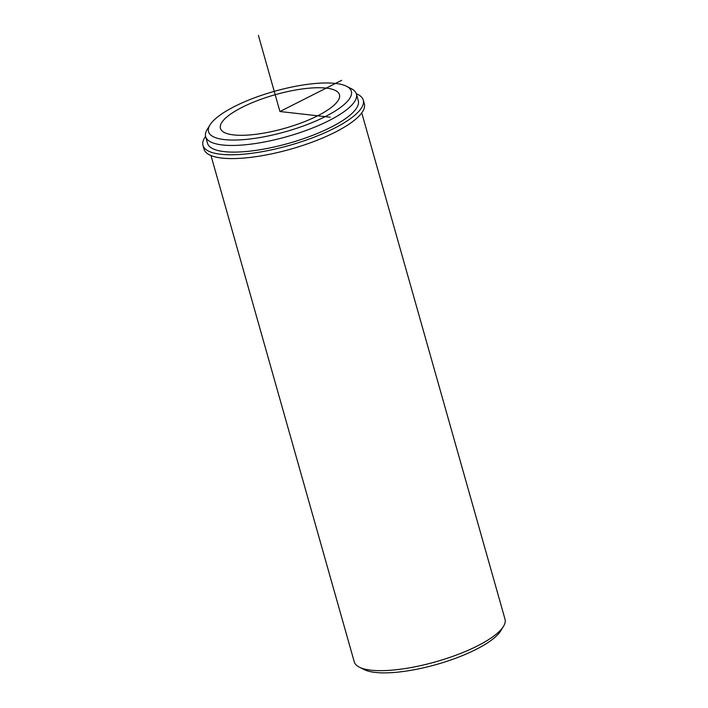 <?xml version="1.0" encoding="UTF-8"?>
<svg xmlns="http://www.w3.org/2000/svg" width="708" height="708" viewBox="0 0 708 708"><rect width="100%" height="100%" fill="white"/><g stroke="black" fill="none" stroke-linecap="round" stroke-linejoin="round"><path stroke-width="1.06" d="M269.04 96.553A61.844 17.461 164.2 0 1 339.451 94.677A61.844 17.461 164.2 0 1 290.846 126.484A61.844 17.461 164.2 0 1 220.436 128.36A61.844 17.461 164.2 0 1 269.04 96.553M346.513 86.27L351.292 88.677A78.34 22.116 164.2 0 1 356.398 93.996L358.283 100.651A78.34 22.116 164.2 0 1 296.714 140.936A78.34 22.116 164.2 0 1 207.524 143.317L205.639 136.653A78.34 22.116 164.2 0 1 207.205 129.449L210.019 124.9A74.216 20.957 164.2 0 1 266.863 93.562A74.216 20.957 164.2 0 1 346.513 86.27A74.216 20.957 164.2 0 1 293.024 129.476A74.216 20.957 164.2 0 1 210.019 124.9M356.398 93.996A78.34 22.116 164.2 0 1 294.829 134.281A78.34 22.116 164.2 0 1 205.639 136.653M361.753 112.899L505.016 619.208A78.34 22.116 164.2 0 1 503.45 626.412A78.34 22.116 164.2 0 1 443.447 659.493A78.34 22.116 164.2 0 1 359.372 667.184A78.34 22.116 164.2 0 1 354.266 661.865L210.993 155.565M503.45 626.412L500.645 630.961A74.216 20.957 164.2 0 1 443.801 662.299A74.216 20.957 164.2 0 1 364.151 669.582L359.372 667.184M205.577 136.387A83.287 23.514 -15.8 0 0 202.984 145.423L204.054 149.229A83.287 23.514 -15.8 0 0 290.599 149.176A83.287 23.514 -15.8 0 0 364.337 103.872L363.257 100.067A83.287 23.514 -15.8 0 0 356.319 93.73M202.984 145.423A83.287 23.514 -15.8 0 0 289.519 145.37A83.287 23.514 -15.8 0 0 363.257 100.067M341.654 80.314L279.943 111.519L330.22 117.209M279.943 111.519L258.402 35.4"/></g></svg>
